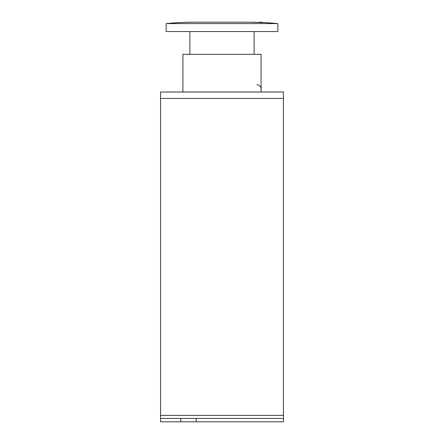 <?xml version="1.0" encoding="UTF-8"?>
<svg xmlns="http://www.w3.org/2000/svg" width="444" height="444" viewBox="0 0 444 444"><rect width="100%" height="100%" fill="white"/><g stroke="black" fill="none" stroke-linecap="round" stroke-linejoin="round"><path stroke-width="0.67" d="M262.387 22.494A294.078 294.078 0 0 1 277.85 23.599L166.15 23.599A294.078 294.078 0 0 1 194.772 22.2L249.228 22.2A294.078 294.078 0 0 1 251.937 22.211L262.387 22.616L262.387 22.2L254.201 22.4M166.15 23.599L166.15 31.557L277.85 31.557L277.85 23.599M189.888 31.557L189.888 54.312M254.112 31.557L254.112 54.312M261.094 92.013L261.094 54.312L182.906 54.312L182.906 92.013M251.937 22.2L254.201 22.2M180.813 421.8L160.567 421.8L160.567 92.013L283.433 92.013L283.433 421.8L180.813 421.8L180.813 418.448L283.433 418.448M160.567 418.448L180.813 418.448M196.17 418.448L196.17 421.8M160.567 98.435L283.433 98.435M160.567 415.379L283.433 415.379M261.094 88.939C260.844 86.397 259.446 85.004 256.904 84.749"/></g></svg>

